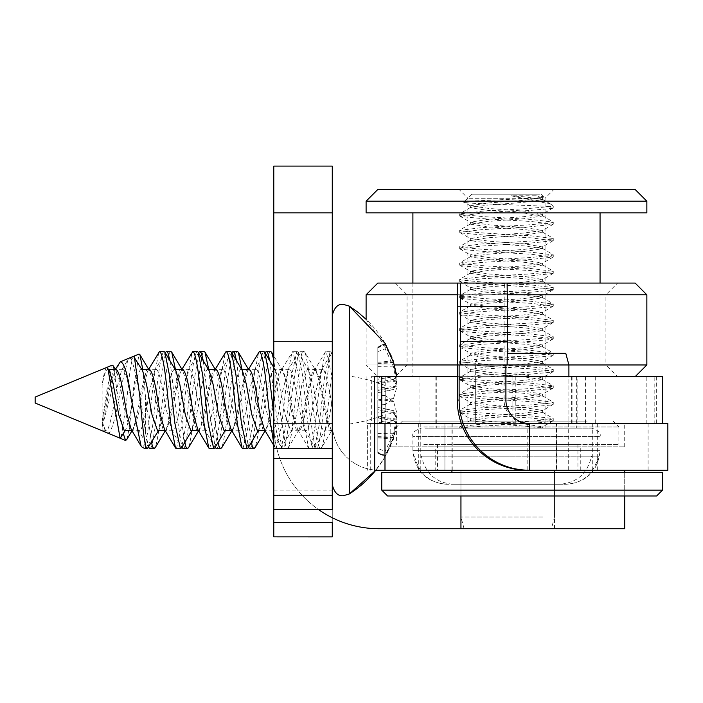 <?xml version="1.0" encoding="UTF-8"?>
<svg xmlns="http://www.w3.org/2000/svg" width="703" height="703" viewBox="0 0 703 703"><rect width="100%" height="100%" fill="white"/><g stroke="black" fill="none" stroke-linecap="round" stroke-linejoin="round"><path stroke-width="0.53" stroke-dasharray="3.52 2.64" d="M474.78 528.726L551.398 528.726L474.78 528.726M543.059 517.03L460.948 517.03L543.059 517.03M587.216 421.106L402.459 421.106L587.216 421.106M423.839 426.958L618.868 426.958L423.839 426.958M423.839 444.498L618.868 444.498L423.839 444.498M454.753 444.498L577.928 444.498L454.753 444.498M454.753 470.237L577.928 470.237L454.753 470.237M472.416 470.237L554.526 470.237L472.416 470.237M390.771 423.443L624.712 423.443L390.763 423.443L390.763 446.844L624.712 446.844L390.771 446.844M580.256 446.844L435.21 446.844L580.256 446.844M435.219 470.237L580.265 470.237L435.21 470.237L435.21 446.844M444.937 470.237L597.269 470.237L444.929 470.237L444.937 423.443L597.269 423.443L444.937 423.443M648.096 470.237L648.096 423.443L667.841 423.443L667.841 470.237L374.664 470.237M529.297 470.237L527.478 470.237M648.096 423.443L367.361 423.443L367.361 470.237L367.379 423.443L662.481 423.443L512.874 423.443L654.185 423.443L654.185 376.659L646.839 376.659L646.839 423.443L654.185 423.443M529.297 423.443L568.261 423.443L556.416 423.443L556.416 470.237M461.309 423.443L556.416 423.443M527.478 423.443A23.392 23.392 -90 0 1 504.086 400.051L505.905 400.051M507.118 364.954L505.905 364.954M457.293 306.473L504.086 306.473L504.086 400.051M504.086 306.473L504.385 283.072L507.118 283.072M370.718 470.237L370.718 423.443M565.766 353.257L507.381 353.257M387.581 495.975L656.637 495.975M662.481 490.123L381.738 490.123M662.481 472.574L381.738 472.574M501.292 472.574L592.295 472.574L501.292 472.574M501.292 423.443L592.295 423.443L501.292 423.443M508.225 423.443L568.903 423.443L508.225 423.443M548.384 189.494L459.103 189.494L548.384 189.494M540.625 198.264L467.873 198.264L540.625 198.264M540.625 428.127L467.873 428.127L540.625 428.127M635.152 189.494L377.801 189.494M366.105 201.19L646.848 201.19M366.105 212.886L646.848 212.886M589.246 212.886L412.898 212.886L589.246 212.886M589.246 376.659L412.898 376.659L589.246 376.659M568.56 376.659L436.291 376.659L568.56 376.659M568.56 428.127L436.291 428.127L568.56 428.127M617.577 283.072L395.35 283.072L617.577 283.072L605.907 294.768L407.046 294.768L605.907 294.768L605.907 364.954L407.046 364.954L605.881 364.954L617.603 376.659L395.35 376.659L617.603 376.659M635.152 283.072L377.801 283.072M366.105 294.768L646.813 294.768M377.827 376.659L635.152 376.659L377.827 376.659L366.105 364.954L394.286 364.954M646.848 364.954L366.105 364.954L366.105 319.329L391.694 356.333L393.539 360.973L397.125 376.123L393.539 379.365L385.2 376.096L385.2 395.508L393.539 401.615L397.125 413.962L393.539 433.241L385.2 451.326L385.2 456.467L393.539 439.129L397.125 423.979L393.539 420.737L385.2 424.006L385.2 404.594L393.539 398.487L397.125 386.14L393.539 366.861L385.2 348.776L385.2 343.635L391.694 356.333M507.381 294.768L457.337 294.768M577.831 423.443L435.122 423.443L577.831 423.443L577.831 376.659L435.122 376.659L577.831 376.659M568.894 423.443L475.316 423.443L568.894 423.443L568.903 376.659L475.316 376.659L568.894 376.659L568.903 423.443M654.185 376.659L512.874 376.659L662.472 376.659L662.472 423.443M374.4 376.659L420.245 376.659L371.325 376.659L371.325 423.443L366.105 423.443L646.839 423.443M371.325 376.659L646.839 376.659M374.4 423.443L371.325 423.443M420.245 423.443L420.245 470.237M505.905 376.659L457.293 376.659M512.874 376.659L512.874 423.443M515.237 376.659L515.237 423.443M571.354 376.659L571.354 423.443M507.742 528.726L460.948 528.726L507.742 528.726M507.742 470.237L460.948 470.237L507.742 470.237M273.783 458.541L332.273 458.541L332.273 341.561L332.273 458.541L332.273 341.561L332.273 458.541L273.783 458.541L273.783 341.561L332.273 341.561L273.783 341.561L273.783 458.541M332.273 509.561L332.273 423.443L273.783 423.443L332.273 423.443L273.783 423.443L332.273 423.443L332.273 522.637M273.783 536.907L273.783 166.093L332.273 166.093L332.273 536.907M460.948 495.975L460.948 470.237L624.712 470.237L379.066 470.237A46.793 46.793 0 0 1 332.273 423.443A46.793 46.793 0 0 0 379.066 470.237L460.948 470.237L460.948 528.726L379.066 528.726A105.283 105.283 0 0 1 273.783 423.443L273.783 509.561L273.783 423.443A105.283 105.283 0 0 0 318.503 509.561M464.085 528.726L460.948 517.03L460.948 470.237L460.948 528.726L624.712 528.726L624.712 470.237M624.712 472.574L624.712 495.975M424.902 428.127L591.636 428.127L424.902 428.127M598.323 456.203C594.132 473.699 583.393 483.058 566.1 484.27L453.567 484.27C436.282 483.066 425.543 473.717 421.343 456.203L598.323 456.203L421.343 456.203M414.629 456.203C418.821 473.699 429.559 483.058 446.853 484.27L446.581 484.27C426.141 482.258 414.911 471.028 412.898 450.588L600.054 450.588L412.898 450.588L412.898 436.545L600.054 436.545L412.898 436.545C411.817 433.136 414.629 430.333 421.317 428.127M559.386 484.27L446.853 484.27L559.386 484.27C576.671 483.066 587.409 473.717 591.61 456.203M453.567 484.27L566.372 484.27C586.812 482.258 598.033 471.028 600.054 450.588L600.054 436.545C601.135 433.136 598.323 430.333 591.636 428.127M535.431 195.812L511.248 195.812L550.704 204.107L551.486 204.67L551.275 206.427L528.674 208.501L481.906 211.234L459.709 213.958L461.651 214.617L484.279 216.691L531.046 219.415L553.243 222.148L551.301 222.807L528.674 224.881L481.906 227.605L459.709 230.338L461.651 230.997L484.279 233.062L531.046 235.795L553.243 238.528L551.301 239.187L528.674 241.252L481.906 243.985L459.683 246.648L461.651 247.368L484.279 249.442L531.046 252.175L553.243 254.899L551.301 255.558L528.674 257.632L481.906 260.356L459.683 263.019L461.651 263.748L484.279 265.822L531.046 268.546L553.243 271.279L551.301 271.938L528.674 274.012L481.906 276.736L459.683 279.399L461.651 280.128L484.279 282.193L531.046 284.926L553.243 287.659L528.674 290.383L481.906 293.116L459.683 295.77L461.651 296.499L484.279 298.573L531.046 301.306L553.243 304.03L551.301 304.689L528.674 306.763L481.906 309.487L459.683 312.15L461.651 312.879L484.279 314.953L531.046 317.677L553.243 320.41L551.301 321.069L528.674 323.134L481.906 325.867L459.683 328.529L461.651 329.259L484.279 331.324L531.046 334.057L553.243 336.781L551.301 337.44L528.674 339.514L481.906 342.247L459.683 344.901L461.651 345.63L484.279 347.704L531.046 350.437L553.243 353.161L551.301 353.82L528.674 355.894L481.906 358.618L459.683 361.28L461.651 362.01L484.279 364.084L531.046 366.808L553.243 369.541L551.301 370.2L528.674 372.265L481.906 374.998L459.683 377.66L461.651 378.39L484.279 380.455L531.046 383.188L553.27 385.85L551.301 386.571L528.674 388.645L481.906 391.378L459.683 394.031L461.651 394.761L484.279 396.835L531.046 399.559L553.27 402.221L551.301 402.951L528.674 405.025L481.906 407.749L459.683 410.411L461.651 411.141L484.279 413.215L531.046 415.939L553.27 418.601L551.301 419.331L528.674 421.396L481.906 424.129L459.885 426.563L461.651 427.512L465.799 428.127L459.683 428.127L537.9 428.127L542.611 426.862L525.457 424.129L489.323 421.396L470.325 418.601L487.495 415.939L523.63 413.215L542.611 410.482L525.457 407.749L489.323 405.025L470.325 402.221L487.495 399.559L523.63 396.835L542.611 394.102L525.457 391.378L489.323 388.645L470.325 385.85L487.495 383.188L523.63 380.455L542.611 377.731L525.457 374.998L489.323 372.265L470.325 369.47L487.495 366.808L523.63 364.084L542.611 361.351L525.457 358.618L489.323 355.894L470.325 353.091L487.495 350.437L523.63 347.704L542.611 344.971L525.457 342.247L489.323 339.514L470.325 336.719L487.495 334.057L523.63 331.324L542.611 328.6L525.457 325.867L489.323 323.134L470.325 320.34L487.495 317.677L523.63 314.953L542.611 312.22L525.457 309.487L489.323 306.763L470.325 303.96L487.495 301.306L523.63 298.573L542.611 295.84L525.457 293.116L489.323 290.383L470.325 287.589L487.495 284.926L523.63 282.193L542.611 279.469L525.457 276.736L489.323 274.012L470.325 271.209L487.495 268.546L523.63 265.822L542.611 263.089L525.457 260.356L489.323 257.632L470.325 254.829L487.495 252.175L523.63 249.442L542.382 246.929L525.457 243.985L489.323 241.252L470.333 238.528L487.495 235.795L523.63 233.062L542.382 230.549L525.457 227.605L489.323 224.881L470.333 222.148L487.495 219.415L523.63 216.691L542.382 214.178L525.457 211.234L489.323 208.501L470.333 205.768L487.495 203.044L523.63 200.311L542.382 197.798L535.431 195.812C542.98 196.365 545.361 196.884 542.584 197.35C530.906 199.23 448.989 200.944 465.395 202.543C473.365 203.949 530.545 205.197 547.663 206.454L551.301 206.454M547.663 206.454L553.27 207.745L551.301 208.475L528.674 210.548L481.906 213.273L459.683 215.935L461.651 216.665L484.279 218.738L531.046 221.463L553.076 224.345L528.674 226.928L481.906 229.653L459.683 232.315L461.651 233.044L484.279 235.11L531.046 237.842L553.076 240.716L528.674 243.3L481.906 246.032L459.683 248.686L461.651 249.416L484.279 251.489L531.046 254.222L553.076 257.096L528.674 259.679L481.906 262.404L459.683 265.066L461.651 265.796L484.279 267.869L531.046 270.593L553.076 273.476L528.674 276.051L481.906 278.783L459.683 281.446L461.651 282.175L484.279 284.24L531.046 286.973L553.243 289.698L551.301 290.357L528.674 292.43L481.906 295.163L459.683 297.817L461.651 298.547L484.279 300.62L531.046 303.353L553.243 306.077L551.301 306.736L528.674 308.81L481.906 311.534L459.683 314.197L461.651 314.926L484.279 317L531.046 319.724L553.243 322.457L551.301 323.116L528.674 325.181L481.906 327.914L459.683 330.577L461.651 331.306L484.279 333.371L531.046 336.104L553.243 338.828L551.301 339.487L528.674 341.561L481.906 344.294L459.683 346.948L461.651 347.677L484.279 349.751L531.046 352.475L553.243 355.208L551.301 355.867L528.674 357.941L481.906 360.665L459.683 363.328L461.651 364.057L484.279 366.131L531.046 368.855L553.243 371.588L551.301 372.247L528.674 374.312L481.906 377.045L459.683 379.708L461.651 380.428L484.279 382.502L531.046 385.235L553.243 387.959L551.301 388.618L528.674 390.692L481.906 393.425L459.683 396.079L461.651 396.808L484.279 398.882L531.046 401.606L553.243 404.339L551.301 404.998L528.674 407.072L481.906 409.796L459.683 412.459L461.651 413.188L484.279 415.253L531.046 417.986L553.27 420.649L551.301 421.378C540.475 423.733 471.731 425.772 461.484 428.127M539.535 194.169L471.968 194.169L539.535 194.169M471.968 194.169L464.05 202.086L465.395 202.543M540.985 194.169L543.7 196.893L542.584 197.35M537.9 428.127L542.628 428.127L525.457 426.176L489.323 423.443L470.325 420.649L487.495 417.986L523.63 415.253L542.628 412.459L525.457 409.796L489.323 407.072L470.333 404.339L487.495 401.606L523.63 398.882L542.628 396.079L525.457 393.425L489.323 390.692L470.333 387.959L487.495 385.235L523.63 382.502L542.628 379.708L525.457 377.045L489.323 374.312L470.333 371.588L487.495 368.855L523.63 366.131L542.628 363.328L525.457 360.665L489.323 357.941L470.333 355.208L487.495 352.475L523.63 349.751L542.611 347.018L525.457 344.294L489.323 341.561L470.333 338.828L487.495 336.104L523.63 333.371L542.611 330.647L525.457 327.914L489.323 325.181L470.333 322.457L487.495 319.724L523.63 317L542.611 314.267L525.457 311.534L489.323 308.81L470.333 306.077L487.495 303.353L523.63 300.62L542.611 297.887L525.457 295.163L489.323 292.43L470.333 289.698L487.495 286.973L523.63 284.24L542.611 281.516L525.457 278.783L489.323 276.051L470.333 273.326L487.495 270.593L523.63 267.869L542.611 265.136L525.457 262.404L489.323 259.679L470.333 256.947L487.495 254.222L523.63 251.489L542.611 248.757L525.457 246.032L489.323 243.3L470.333 240.575L487.495 237.842L523.63 235.11L542.611 232.385L525.457 229.653L489.323 226.928L470.333 224.195L487.495 221.463L523.63 218.738L542.611 216.006L525.457 213.273L489.323 210.548L470.333 207.816L487.495 205.091L523.63 202.359L542.611 199.626L525.457 196.902L511.248 195.812M541.24 428.127L465.799 428.127M349.356 309.267L349.356 493.963L349.356 309.267M332.273 481.819L332.273 315.462L332.273 481.819M323.951 370.358C326.728 376.887 329.505 389.409 332.273 407.907L332.273 351.711L321.183 370.402L322.536 369.339L323.951 370.358M321.183 370.402L315.629 392.195L310.085 421.835L307.316 429.744L305.893 430.763L304.54 429.7L298.995 407.907C296.227 389.409 293.45 376.887 290.673 370.358L289.258 369.339L287.905 370.402L282.36 392.195L276.806 421.835L274.038 429.744L272.615 430.763L271.261 429.7L265.716 407.907L260.172 378.267L257.395 370.358L255.98 369.339L254.627 370.402L249.082 392.195C246.305 410.693 243.537 423.215 240.76 429.744L239.336 430.763L237.983 429.7L232.438 407.907L226.893 378.267L224.116 370.358L222.702 369.339L221.348 370.402L215.803 392.195C213.027 410.693 210.259 423.215 207.482 429.744L206.058 430.763L204.705 429.691L199.16 407.907L193.615 378.267L190.838 370.358L189.423 369.339L188.07 370.402L182.525 392.195C179.757 410.693 176.98 423.215 174.203 429.744L172.78 430.763L171.427 429.691L165.882 407.907L160.337 378.267L157.569 370.358L156.145 369.339L154.792 370.402L149.247 392.195C146.479 410.693 143.702 423.215 140.925 429.744L139.51 430.763L138.148 429.691L132.603 407.907L127.058 378.267L124.29 370.358L122.867 369.339L121.514 370.402L115.969 392.195C113.201 410.693 110.424 423.215 107.647 429.744L106.232 430.763L104.879 429.7L102.128 421.818L102.128 430.763L102.128 421.703L107.647 392.195L113.192 370.402L114.545 369.339L116.215 370.736L118.737 378.267L124.29 407.907L129.835 429.691L131.189 430.763L132.603 429.744C135.38 423.215 138.157 410.693 140.925 392.195L146.47 370.402L147.823 369.339L149.247 370.358L152.015 378.267L157.569 407.907L163.114 429.691L164.467 430.763L165.882 429.744C168.658 423.215 171.435 410.693 174.203 392.195L179.748 370.402L181.102 369.339L182.525 370.358L185.293 378.267L190.838 407.907L196.392 429.691L197.745 430.763L199.16 429.744C201.937 423.215 204.714 410.693 207.482 392.195L213.027 370.402L214.38 369.339L215.803 370.358L218.571 378.267L224.116 407.907L229.67 429.691L231.023 430.763L232.438 429.744C235.215 423.215 237.992 410.693 240.76 392.195L246.305 370.402L247.658 369.339L249.082 370.358L251.85 378.267L257.395 407.907L262.94 429.691L264.302 430.763L265.716 429.744C268.493 423.215 271.27 410.693 274.038 392.195L279.583 370.402L280.936 369.339L282.597 370.736L285.128 378.267L290.673 407.907L296.218 429.691L297.571 430.763L299.241 429.366L301.772 421.835L307.316 392.195L312.861 370.402L314.215 369.339L315.875 370.736L304.874 352.238L303.819 351.324L302.457 353.02L296.912 387.581L291.367 434.612L288.599 447.161L287.175 448.778L285.822 447.082L280.277 412.52L273.783 359.681M315.629 370.358C318.406 376.887 321.183 389.409 323.951 407.907L329.496 429.691L330.849 430.763L332.273 429.744L332.273 430.763L332.273 407.907M265.716 429.744L265.119 430.763L265.839 430.763L264.337 429.445M232.438 429.744L231.841 430.763L232.561 430.763L231.059 429.445M199.16 429.744L198.562 430.763L199.283 430.763M165.882 429.744L165.284 430.763L166.005 430.763L171.427 416.044L176.98 385.341L181.146 370.648L182.525 369.347M132.603 429.744L132.006 430.763M320.454 448.778L316.297 448.778L317.712 447.161C322.536 436.835 327.563 354.945 332.273 351.711L332.273 370.288C328.89 395.64 325.34 440.043 321.877 447.161L320.454 448.778L319.1 447.082L313.556 412.52C310.788 383.161 308.011 363.31 305.234 352.941L304.874 352.238M269.847 360.894L276.112 412.52L281.666 447.082L283.019 448.778L284.434 447.161L287.211 434.612L292.756 387.581L298.3 353.02L299.654 351.324L301.077 352.941C303.854 363.31 306.622 383.161 309.39 412.52L314.944 447.082L316.297 448.778M251.279 442.477L246.999 412.52L241.981 369.339M236.568 360.894L242.843 412.52L248.458 447.266M249.741 448.778L251.156 447.161C253.932 436.791 256.709 416.941 259.477 387.581L265.453 352.08L254.627 370.402M208.703 369.339L213.721 412.52L218 442.477M203.29 360.894L209.564 412.52L215.18 447.266M216.462 448.778L217.877 447.161C220.654 436.791 223.431 416.941 226.199 387.581L232.175 352.08L221.348 370.402M184.722 442.477L180.443 412.52L175.425 369.339M170.012 360.894L176.286 412.52L181.901 447.266M183.184 448.778L184.599 447.161C187.376 436.791 190.153 416.941 192.921 387.581L198.905 352.08L188.07 370.402M270.541 351.324L269.187 353.02L263.634 387.581C260.866 416.941 258.098 436.791 255.321 447.161M237.263 351.324L235.909 353.02L230.356 387.581C227.587 416.941 224.819 436.791 222.043 447.161M188.764 447.161C191.541 436.791 194.309 416.941 197.077 387.581L202.631 353.02L203.984 351.324M170.706 351.324L169.353 353.02L163.808 387.581C161.031 416.941 158.263 436.791 155.486 447.161M149.906 448.778L151.321 447.161C154.098 436.791 156.874 416.941 159.643 387.581L165.627 352.08L154.792 370.402M385.2 343.635L377.827 347.124L377.827 351.597L385.2 348.776M35.15 397.177L35.15 403.021L35.15 397.177M102.128 421.818L105.802 431.255L107.515 432.995L109.378 432.644C113.245 426.457 116.891 412.336 120.318 390.262L127.999 359.488L121.514 370.402M113.324 365.938L123.324 433.795M102.128 421.703L106.584 391.72L112.155 365.182M151.444 442.477L145.618 397.995L145.618 433.382C141.145 398.988 136.356 374.093 131.25 358.697L129.387 358.047L127.999 359.488M126.725 439.595C129.044 431.449 131.276 414.542 133.438 388.873L139.009 354.066M332.273 370.288L332.273 429.744L321.517 447.864M145.618 433.382L148.623 447.266M393.539 379.365L377.827 382.177L377.827 378.188L385.2 376.096M397.125 376.123L377.827 379.312L377.827 382.177M393.539 360.973L377.827 362.212L377.827 379.312M377.827 347.124L377.827 362.212M393.539 366.861L377.827 366.685L377.827 351.597M397.125 386.14L377.827 387.994L377.827 366.685M393.539 398.487L377.827 401.026L377.827 387.994M385.2 404.594L377.827 405.016L377.827 401.026M377.827 405.016L377.827 421.914L385.2 424.006M385.2 395.508L377.827 395.086L377.827 378.188M393.539 420.737L377.827 417.925L377.827 421.914M397.125 423.979L377.827 420.789L377.827 417.925M393.539 439.129L377.827 437.89L377.827 420.789M385.2 456.467L377.827 452.978L377.827 437.89M377.827 452.978L377.827 448.505L385.2 451.326M393.539 433.241L377.827 433.417L377.827 448.505M397.125 413.962L377.827 412.107L377.827 433.417M393.539 401.615L377.827 399.076L377.827 412.107M377.827 395.086L377.827 399.076M142.735 369.339L145.618 397.995M385.2 343.468L385.2 344.611L377.827 347.844L377.827 346.887L385.2 343.451A111.663 111.628 0 0 0 349.356 306.165L349.356 493.963C368.469 481.502 382.581 464.771 391.694 443.769M385.2 344.611L393.539 362.959L397.125 380.964L393.539 389.453L385.2 391.36L385.2 411.44L393.539 412.459L397.125 420.086L393.539 437.697L385.2 456.651L385.2 455.491L393.539 437.134L397.125 419.137L393.539 410.649L385.2 408.742L385.2 388.662L393.539 387.643L397.125 380.015L396.72 376.659M332.273 402.098L332.273 484.639C334.268 492.618 337.967 496.309 343.363 495.72L349.356 493.963M343.363 304.381C337.967 303.793 334.268 307.483 332.273 315.462L332.273 398.003M280.972 370.648L282.474 369.339L287.905 384.049L293.45 414.761L297.615 429.445L298.995 430.754C301.763 429.384 304.54 419.401 307.316 400.798L310.085 385.341L314.25 370.648L315.752 369.339L321.183 384.049L326.728 414.761L330.893 429.445L332.273 430.754L332.273 431.747L332.273 380.692L331.579 374.673L326.148 351.324L325.243 352.124L320.489 376.711L317.712 401.228C314.935 430.746 312.167 446.59 309.39 448.76L308.608 447.969L303.845 423.382L298.3 374.673L292.87 351.324L280.972 370.648L276.806 385.341L271.261 416.044L265.831 430.763M257.518 430.763L259.055 429.419L262.94 416.044L265.716 400.798C268.493 382.098 271.27 371.615 274.038 369.347L275.699 370.683L279.583 384.049L285.128 414.761L290.673 430.754L292.334 429.419L296.218 416.044L301.772 385.341L307.316 369.347L308.977 370.683L312.861 384.049L315.629 399.304C318.406 418.004 321.183 428.487 323.951 430.754L325.612 429.419L329.496 416.044L332.273 400.798L332.273 430.763L330.849 430.763M298.995 430.754L290.796 430.763M249.082 369.347L247.702 370.648L243.528 385.341L237.983 416.044L232.552 430.763M224.239 430.763L225.777 429.419L229.67 416.044L232.438 400.798C235.215 382.098 237.992 371.615 240.76 369.347L242.421 370.683M215.803 369.347L214.424 370.648L210.25 385.341L204.705 416.044L199.274 430.763L197.78 429.445M190.961 430.763L192.499 429.419L196.392 416.044L199.16 400.798C201.937 382.098 204.714 371.615 207.482 369.347L209.143 370.683M164.502 429.445L165.996 430.763M157.683 430.763L159.221 429.419L163.114 416.044L165.882 400.798C168.658 382.098 171.435 371.615 174.203 369.347L175.864 370.683M149.247 369.347L147.867 370.648L143.702 385.341L138.148 416.044L132.726 430.763L131.224 429.445M124.405 430.763L125.942 429.419L129.835 416.044L132.603 400.798C135.38 382.098 138.157 371.615 140.925 369.347L142.586 370.683M115.969 369.347L114.589 370.648L110.424 385.341L102.128 426.932L102.128 385.174C103.974 375.297 105.81 370.024 107.647 369.347L109.308 370.683M332.273 380.692L332.273 354.69L331.254 352.159L330.19 351.333L324.645 376.711L319.1 425.429L314.61 447.943L313.556 448.76C310.788 445.157 308.011 428.522 305.234 398.873L302.457 374.673L297.975 352.159L296.912 351.333L291.367 376.711L285.822 425.429L281.332 447.943L280.277 448.76L274.732 423.382L273.783 414.981M313.67 448.778L309.39 448.76M273.783 443.531L275.33 447.969L276.235 448.778L281.666 425.429L287.211 376.711L291.965 352.124M263.634 351.333C260.866 354.945 258.098 371.579 255.321 401.228L252.544 425.429L248.062 447.943M242.957 448.778L248.387 425.429L253.932 376.711L258.686 352.124M214.784 447.943L219.266 425.429L222.043 401.228C224.819 371.579 227.587 354.945 230.356 351.333M209.679 448.778L215.109 425.429L220.654 376.711L225.408 352.124M197.077 351.333C194.309 354.945 191.541 371.579 188.764 401.228L185.987 425.429L181.506 447.943M176.4 448.778L181.831 425.429L187.376 376.711L192.13 352.124M163.808 351.333C161.031 354.945 158.263 371.579 155.486 401.228L152.709 425.429L148.228 447.943M145.618 448.778L145.618 443.488C147.533 434.287 149.431 420.201 151.321 401.228L154.098 376.711L158.852 352.124M385.2 388.662L377.827 390.042L377.827 407.52L385.2 408.742M106.232 430.763L102.128 430.763L35.15 403.021L35.15 397.081M102.128 426.932L118.895 363.46M121.083 437.547L126.725 401.044C129.044 375.253 131.276 360.367 133.438 356.377M106.584 367.502C105.151 368.759 103.666 374.646 102.128 385.174M332.273 400.798L332.273 353.89L331.254 352.159M385.2 456.651L385.2 456.634A111.663 111.628 0 0 1 375.78 470.237L385.2 456.651L377.827 453.207L377.827 452.679L385.2 455.975M393.539 362.405L377.827 363.02L377.827 347.414L385.2 344.127M397.125 380.015L377.827 382.678L377.827 363.02M393.539 387.643L377.827 390.42L377.827 382.678M393.539 410.649L377.827 407.52M397.125 419.137L377.827 416.598L377.827 407.898M393.539 437.134L377.827 436.651L377.827 416.598M385.2 455.491L377.827 452.257L377.827 436.651M377.827 452.257L377.827 453.207M377.827 346.887L377.827 347.414M393.539 437.697L377.827 437.081L377.827 452.679M397.125 420.086L377.827 417.424L377.827 437.081M393.539 412.459L377.827 409.682L377.827 417.424M385.2 411.44L377.827 409.682M377.827 410.06L377.827 392.582L385.2 391.36M393.539 389.453L377.827 392.582M397.125 380.964L377.827 383.504L377.827 392.204M393.539 362.959L377.827 363.451L377.827 383.504M377.827 347.844L377.827 363.451M145.618 443.488L142.34 447.424M527.171 423.443L527.171 470.237M420.236 470.237L420.236 423.443M418.716 470.237L418.716 423.443M452.222 470.237L452.222 423.443M597.26 470.237L597.26 423.443M589.975 470.237L589.975 423.443M556.723 423.443L556.723 470.237M656.312 376.659L656.312 423.443M366.114 376.659L366.114 423.443M419.058 376.659L419.058 423.443M585.423 376.659L585.423 423.443M595.696 376.659L595.696 423.443M572.066 376.659L572.066 423.443M273.783 212.886L332.273 212.886M273.783 490.114L332.273 490.114M349.356 424.076A111.663 28.568 0 0 0 385.2 414.533M385.2 385.569A111.663 28.568 0 0 0 349.356 376.026M402.459 421.106L396.606 426.958L396.606 444.498M437.556 444.498L437.556 470.237M554.526 528.726L554.526 470.237L554.526 517.03L551.398 528.726M577.928 444.498L577.928 470.237M613.016 421.106L618.868 426.958L618.868 444.498M624.712 446.844L624.712 423.443M580.265 470.237L580.265 446.844M597.269 470.237L597.269 423.443M444.929 470.237L444.929 423.443M568.261 423.443L568.261 470.237M478.453 353.257L475.316 364.954L475.316 423.443L475.316 376.659M451.924 470.237L451.924 423.443M592.295 470.237L592.295 423.443M467.873 428.127L467.873 198.264L459.103 189.494M600.054 283.072L600.054 376.659M576.662 376.659L576.662 428.127M436.291 376.659L436.291 428.127M412.898 283.072L412.898 376.659M545.08 428.127L545.08 198.264L553.85 189.494M395.35 283.072L407.046 294.768L407.046 364.954L395.35 376.659M366.105 376.659L366.105 423.443M435.122 376.659L435.122 423.443M459.683 426.791L459.683 428.127M459.683 213.888L459.683 215.935M459.683 230.268L459.683 232.315M459.683 246.639L459.683 248.686M459.683 263.019L459.683 265.066M459.683 279.399L459.683 281.446M459.683 295.77L459.683 297.817M459.683 312.15L459.683 314.197M459.683 328.529L459.683 330.577M459.683 344.901L459.683 346.948M459.683 361.28L459.683 363.328M459.683 377.66L459.683 379.708M459.683 394.031L459.683 396.079M459.683 410.411L459.683 412.459M551.486 204.67L553.27 206.454L553.27 207.745M553.27 222.078L553.27 224.125M553.27 238.458L553.27 240.505M553.27 254.829L553.27 256.876M553.27 271.209L553.27 273.256M553.27 287.589L553.27 289.636M553.27 303.96L553.27 306.007M553.27 320.34L553.27 322.387M553.27 336.719L553.27 338.758M553.27 353.091L553.27 355.138M553.27 369.47L553.27 371.518M553.27 385.842L553.27 387.889M553.27 402.221L553.27 404.269M553.27 418.601L553.27 420.649M553.076 207.965L542.382 214.178M459.876 216.155L470.571 222.359M553.076 224.345L542.382 230.549M459.876 232.526L470.571 238.739M553.076 240.716L542.382 246.929M459.876 248.906L470.571 255.119M553.076 257.096L542.382 263.309M459.876 265.286L470.571 271.49M553.076 273.476L542.382 279.68M459.876 281.657L470.571 287.87M553.076 289.847L542.382 296.06M459.876 298.037L470.571 304.25M553.076 306.227L542.382 312.431M459.876 314.417L470.571 320.621M553.076 322.598L542.382 328.811M459.876 330.788L470.571 337.001M553.076 338.978L542.382 345.191M459.876 347.168L470.571 353.381M553.076 355.358L542.382 361.562M459.876 363.548L470.571 369.752M553.076 371.729L542.382 377.942M459.876 379.919L470.571 386.132M553.076 388.109L542.382 394.321M459.876 396.299L470.571 402.511M553.076 404.489L542.382 410.693M459.876 412.679L470.571 418.883M553.076 420.86L542.382 427.072M470.571 205.988L464.112 202.236M542.382 197.798L543.639 197.068M542.628 426.791L542.628 428.127M470.325 418.601L470.325 420.649M542.628 410.411L542.628 412.459M470.325 402.221L470.325 404.269M542.628 394.031L542.628 396.079M470.325 385.85L470.325 387.889M542.628 377.66L542.628 379.708M470.325 369.47L470.325 371.518M542.628 361.28L542.628 363.328M470.325 353.091L470.325 355.138M542.628 344.901L542.628 346.948M470.325 336.719L470.325 338.767M542.628 328.529L542.628 330.577M470.325 320.34L470.325 322.387M542.628 312.15L542.628 314.197M470.325 303.96L470.325 306.007M542.628 295.77L542.628 297.817M470.325 287.589L470.325 289.636M542.628 279.399L542.628 281.446M470.325 271.209L470.325 273.256M542.628 263.019L542.628 265.066M470.325 254.829L470.325 256.876M542.628 246.639L542.628 248.686M470.325 238.458L470.325 240.505M542.628 230.268L542.628 232.315M470.325 222.078L470.325 224.125M542.628 213.888L542.628 215.935M470.325 205.698L470.325 207.745M542.628 197.517L542.628 199.555M550.704 204.107L542.365 199.257M470.588 420.35L459.885 426.563M542.365 412.16L553.068 418.373M470.588 403.97L459.885 410.183M542.365 395.78L553.068 401.993M470.588 387.59L459.885 393.803M542.365 379.409L553.068 385.622M470.588 371.219L459.885 377.432M542.365 363.029L553.068 369.242M470.588 354.839L459.885 361.052M542.365 346.649L553.068 352.862M470.588 338.459L459.885 344.672M542.365 330.278L553.068 336.491M470.588 322.088L459.885 328.301M542.365 313.898L553.068 320.111M470.588 305.708L459.885 311.921M542.365 297.518L553.068 303.731M470.588 289.328L459.885 295.541M542.365 281.147L553.068 287.36M470.588 272.957L459.885 279.17M542.365 264.767L553.068 270.98M470.588 256.577L459.885 262.79M542.365 248.387L553.068 254.6M470.588 240.198L459.885 246.419M542.365 232.016L553.068 238.229M470.588 223.826L459.885 230.039M542.365 215.636L553.068 221.849M470.588 207.447L459.885 213.659M305.893 430.763L297.58 430.763M272.615 430.763L264.302 430.763M239.336 430.763L231.023 430.763M206.058 430.763L197.745 430.763M172.789 430.763L164.467 430.763M139.51 430.763L131.189 430.763M322.536 369.339L314.215 369.339M289.258 369.339L280.936 369.339M255.98 369.339L248.493 369.339L247.702 370.648M249.319 370.736L248.475 369.339L247.658 369.339M222.702 369.339L214.38 369.339M189.423 369.339L181.102 369.339M156.145 369.339L147.823 369.339M122.867 369.339L114.545 369.339M287.175 448.778L283.019 448.778M303.819 351.324L299.654 351.324M129.387 358.047L133.544 356.324M304.54 429.7L315.375 448.022M299.241 429.366L288.239 447.864M282.597 370.736L273.783 355.946M298.731 352.08L287.905 370.402M282.096 448.022L271.261 429.7M248.818 448.022L237.983 429.7M214.424 370.648L215.215 369.339L216.041 370.736M182.771 370.736L181.928 369.339L181.146 370.648M215.54 448.022L204.714 429.7M171.435 429.7L182.262 448.022M148.983 448.022L138.157 429.7M147.867 370.648L148.658 369.339L149.493 370.736M114.589 370.648L115.38 369.339L116.215 370.736M105.802 431.255L104.879 429.7M332.273 430.763L324.074 430.763M132.726 430.763L132.023 430.763M315.752 369.339L307.431 369.339M282.474 369.339L274.152 369.339M241.604 369.339L240.874 369.339M208.325 369.339L207.596 369.339M175.047 369.339L174.318 369.339M141.778 369.339L141.039 369.339M108.499 369.339L107.761 369.339M280.392 448.778L276.235 448.778M330.313 351.324L326.148 351.324M297.035 351.324L292.87 351.324M314.25 370.648L325.243 352.124M330.893 429.445L332.273 431.747M314.61 447.943L325.612 429.419M308.977 370.683L297.975 352.159M292.334 429.419L281.332 447.943M275.699 370.683L273.783 367.502M297.615 429.445L308.608 447.969M275.33 447.969L273.783 445.351M259.055 429.419L258.247 430.763M224.969 430.763L225.777 429.419M192.499 429.419L191.691 430.763M158.412 430.763L159.221 429.419M125.134 430.763L125.942 429.419"/><path stroke-width="1.05" d="M374.664 423.443L374.664 470.237L529.297 470.237L529.297 423.443L667.85 423.443L667.85 470.237L527.478 470.237A70.186 70.177 -90 0 1 457.293 400.051L457.6 283.072L507.118 283.072L507.425 306.473L460.641 306.473L460.333 283.072M384.989 470.237L384.989 423.443L461.309 423.443M529.297 470.237A70.186 70.177 -90 0 1 459.121 400.051L457.293 400.051M529.297 423.443A23.392 23.392 -90 0 1 505.905 400.051L505.905 364.954L646.848 364.954L646.848 294.768L507.381 294.768M460.641 341.561L507.425 341.561L507.118 364.954L460.333 364.954L460.641 306.473M507.425 341.561L507.425 306.473M460.333 364.954L459.121 364.954L459.121 400.051M504.385 283.072L457.6 283.072M507.381 353.257L565.766 353.257L568.903 364.954L568.903 376.659M662.481 490.123L656.637 495.975L387.581 495.975L381.738 490.123L662.481 490.123L662.481 472.574L381.738 472.574L381.738 490.123M366.105 201.19L377.801 189.494L635.152 189.494L646.848 201.19L366.105 201.19L366.105 212.886L646.848 212.886L646.848 201.19M457.337 294.768L366.105 294.768L377.801 283.072L635.152 283.072L646.813 294.768M394.286 364.954L459.121 364.954M457.293 376.659L374.4 376.659L374.4 423.443L384.989 423.443M662.481 423.443L662.481 376.659L505.905 376.659M273.783 536.872L332.273 536.907L332.273 522.637L273.783 522.637L273.783 536.872L332.273 536.872M273.783 509.561L273.783 166.093L332.273 166.093L332.273 509.561L273.783 509.561L273.783 522.637M318.503 509.561A105.283 105.283 0 0 0 379.066 528.726L460.948 528.726L460.948 495.975M624.712 495.975L624.712 528.726L460.948 528.726M624.712 470.237L624.712 472.574M273.783 359.681L271.595 352.238L270.541 351.324L266.375 351.324L267.799 352.941L269.847 360.894M255.321 447.161L253.897 448.778L252.544 447.082L251.279 442.477M241.981 369.339L238.317 352.238L237.263 351.324L233.097 351.324L234.521 352.941L236.568 360.894M248.458 447.266L249.741 448.778L253.897 448.778M198.501 352.765L199.819 351.324L203.984 351.324L205.048 352.238L208.703 369.339M218 442.477L219.266 447.082L220.619 448.778L222.043 447.161M199.819 351.324L201.243 352.941L203.29 360.894M215.18 447.266L216.462 448.778L220.619 448.778M188.764 447.161L187.341 448.778L185.987 447.082L184.722 442.477M175.425 369.339L171.769 352.238L170.706 351.324L166.541 351.324L167.964 352.941L170.012 360.894M181.901 447.266L183.184 448.778L187.341 448.778M265.057 352.765L266.375 351.324M231.779 352.765L233.097 351.324M165.223 352.765L166.541 351.324M106.584 367.502L112.155 365.182L113.297 365.885L115.371 369.339L120.318 361.817C124.167 362.124 127.805 374.532 131.25 399.014L141.092 446.062L131.224 429.445L127.058 414.761L124.29 399.304C121.514 380.701 118.737 370.709 115.969 369.347L108.499 369.339M123.324 433.795L125.582 440.482L126.725 439.595M133.438 356.377L139.009 354.057L139.906 354.646L142.735 369.339M155.486 447.161L154.062 448.778L152.709 447.082L151.444 442.477M148.623 447.266L149.906 448.778L154.062 448.778M332.273 484.639C334.268 492.618 337.967 496.309 343.363 495.72L349.356 493.963L349.356 306.139L343.363 304.381L349.356 306.139L358.02 312.317M396.72 376.659L393.539 362.405L385.2 343.451L349.356 306.139M273.783 445.351L264.337 429.445L260.172 414.761L257.395 399.304C254.618 380.701 251.85 370.709 249.082 369.347L241.604 369.339M258.247 430.763L248.062 447.943L246.999 448.76L241.454 423.382L235.909 374.673L231.419 352.159L242.421 370.683L246.305 384.049L251.85 414.761L257.395 430.754L265.128 430.763L254.961 447.864M205.048 352.238L215.197 369.339L226.199 351.333C228.967 353.512 231.744 369.356 234.521 398.873L237.289 423.382L242.052 447.969L231.059 429.445L226.893 414.761L224.116 399.304C221.34 380.701 218.571 370.709 215.803 369.347L208.325 369.339M197.077 351.333L198.141 352.159L209.143 370.683L213.027 384.049L218.571 414.761L224.116 430.754L231.849 430.763L221.682 447.864M171.769 352.238L181.928 369.339L192.921 351.333C195.689 353.512 198.466 369.356 201.243 398.873L204.011 423.382L208.773 447.969L197.78 429.445L193.615 414.761L190.838 399.304C188.061 380.701 185.293 370.709 182.525 369.347L175.047 369.339M191.691 430.763L181.506 447.943L180.443 448.76L174.898 423.382L169.353 374.673L164.862 352.159L175.864 370.683L179.748 384.049L185.293 414.761L190.838 430.754L198.571 430.763L188.404 447.864M141.778 369.339L149.247 369.347C152.015 370.709 154.792 380.701 157.569 399.304L160.337 414.761L164.502 429.445L175.495 447.969L176.286 448.76L180.566 448.778M120.318 361.817L133.535 356.324L142.586 370.683L146.47 384.049L152.015 414.761L157.569 430.754L165.293 430.763L155.126 447.864M107.831 368.223L120.108 438.215L35.15 403.021L35.15 397.081L106.671 367.458L109.308 370.683L113.192 384.049L118.737 414.761L124.29 430.754L132.023 430.763M273.783 414.981L269.187 374.673L264.697 352.159L263.634 351.333M238.317 352.238L248.493 369.339L259.477 351.333C262.245 353.512 265.022 369.356 267.799 398.873L270.567 423.382L273.783 443.531M242.052 447.969L242.843 448.76L247.113 448.778M198.141 352.159L202.631 374.673L208.176 423.382L213.721 448.76L214.784 447.943L224.969 430.763M208.773 447.969L209.564 448.76L213.844 448.778M139.906 354.646L148.649 369.339L159.643 351.333C162.411 353.512 165.187 369.356 167.964 398.873L170.741 423.382L175.495 447.969M259.477 351.333L263.757 351.324M231.419 352.159L230.356 351.333M226.199 351.333L230.479 351.324M192.921 351.333L197.2 351.324M164.862 352.159L163.808 351.333M159.643 351.333L163.922 351.324M125.582 440.482L120.116 438.215L125.134 430.763M134.378 356.904L140.152 398.926C141.98 421.369 143.799 437.134 145.618 446.229L147.279 448.778L145.618 448.778L145.618 446.229M158.412 430.763L147.279 448.778M145.618 448.778L142.34 447.424L141.092 446.062M381.747 376.659L381.747 423.443M273.783 212.886L332.273 212.886M273.783 495.211L332.273 495.211M273.783 448.444L332.273 448.444M349.356 493.937A111.663 111.628 0 0 0 375.78 470.237L349.356 493.963M451.924 472.574L451.924 470.237M592.295 472.574L592.295 470.237M600.054 212.886L600.054 283.072M412.898 212.886L412.898 283.072M366.105 294.768L366.105 319.329L358.433 312.642M635.152 376.659L646.848 364.954M107.515 432.995L120.099 438.206M273.783 355.946L271.595 352.238M248.818 448.022L248.414 447.336M215.54 448.022L215.136 447.336M181.857 447.336L182.262 448.022M148.983 448.022L148.579 447.336M126.602 439.814L132.006 430.763M343.363 304.381C337.967 303.793 334.268 307.483 332.273 315.462M35.15 397.081L106.68 367.449M273.783 367.502L264.697 352.159"/></g></svg>

